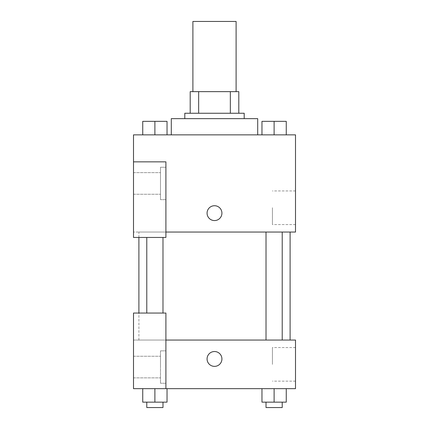 <?xml version="1.0" encoding="UTF-8"?>
<svg xmlns="http://www.w3.org/2000/svg" width="429" height="429" viewBox="0 0 429 429"><rect width="100%" height="100%" fill="white"/><g stroke="black" fill="none" stroke-linecap="round" stroke-linejoin="round"><path stroke-width="0.32" stroke-dasharray="2.15 1.61" d="M192.9 21.45L236.1 21.45M214.5 91.65L192.9 91.65L214.5 91.65M230.346 113.251L230.346 91.65L238.797 91.65L238.797 113.251L198.654 113.251L238.797 113.251M230.346 91.65L190.203 91.65M198.654 113.251L190.203 113.251L198.654 113.251L198.654 91.65M244.198 113.251L184.802 113.251M184.802 118.651L244.198 118.651L184.802 118.651M171.3 118.651L257.7 118.651M214.5 134.851L171.3 134.851L214.5 134.851M167.037 121.348L167.037 134.851L142.744 134.851L154.885 134.851L154.885 121.348L142.734 121.348L162.982 121.348L142.734 121.348L142.734 134.851L154.885 134.851L142.734 134.851L142.734 121.348L142.734 134.851L167.037 134.851L154.896 134.851L154.885 121.348L167.037 121.348L146.782 121.348L167.037 121.348L167.037 134.851L142.734 134.851M261.963 134.851L261.963 121.348L261.963 134.851L286.256 134.851L261.974 134.851L274.115 134.851L274.115 121.348L261.963 121.348L282.218 121.348L261.963 121.348L261.963 134.851L286.266 134.851L274.115 134.851L274.115 121.348L286.266 121.348L266.018 121.348L286.266 121.348L286.266 134.851L286.266 121.348M165.9 232.051L295.501 232.051L295.501 134.851L133.499 134.851L133.499 161.851L165.9 161.851L165.9 237.452L165.9 161.851L133.499 161.851L133.499 237.452L133.499 232.051L133.499 237.452L165.9 237.452L133.499 237.452L165.9 237.452L165.9 232.051L133.499 232.051L165.9 232.051L165.9 161.851L133.499 161.851M221.927 213.149A7.427 7.427 0 0 0 210.789 206.719A7.427 7.427 0 0 0 210.789 219.578A7.427 7.427 0 0 0 221.927 213.149A7.427 7.427 0 0 1 210.789 219.578A7.427 7.427 0 0 1 210.789 206.719A7.427 7.427 0 0 1 221.927 213.149M165.9 167.251L165.9 199.651L165.9 167.251L160.5 167.251L160.5 199.651L160.5 167.251L160.5 199.651L160.5 167.251L165.9 167.251L165.9 199.651L165.9 167.251M160.5 183.451L160.5 172.651L160.5 183.451M133.499 183.451L133.499 172.651L133.499 183.451M295.501 207.749L295.501 224.565L295.501 207.749M272.431 207.749L272.431 224.565L272.431 207.749M207.073 213.149A7.427 7.427 0 0 0 218.211 219.578A7.427 7.427 0 0 0 218.211 206.719A7.427 7.427 0 0 0 207.073 213.149M133.499 220.576L133.499 205.727L133.505 220.576M154.885 232.051L146.782 232.051L154.885 232.051M274.115 232.051L282.218 232.051L274.115 232.051M214.5 232.051L138.899 232.051L214.5 232.051M214.5 340.052L138.899 340.052L214.5 340.052M274.115 340.052L282.218 340.052L274.115 340.052M154.885 340.052L146.782 340.052L154.885 340.052M133.499 340.052L165.9 340.052L133.499 340.052L133.499 388.653L165.9 388.653L165.9 313.052L133.499 313.052L133.499 340.052M165.9 388.653L295.501 388.653L295.501 340.052L165.9 340.052L165.9 313.052L165.9 388.653L165.9 340.052M133.499 358.95L133.499 366.377L133.505 358.95M133.499 367.052L133.499 377.852L133.499 367.052M160.5 367.052L160.5 356.252L160.5 367.052M160.5 350.852L160.5 383.253L160.5 350.852L160.5 383.253L160.5 350.852L165.9 350.852L165.9 383.253L165.9 350.852L160.5 350.852M165.9 350.852L165.9 383.253L165.9 350.852M165.9 313.052L133.499 313.052L165.9 313.052M154.885 402.15L154.885 388.653L154.885 402.15L167.037 402.15L154.885 402.15L167.037 402.15L167.037 388.653L142.734 388.653L167.037 388.653L142.734 388.653L167.037 388.653L154.896 388.653L154.885 402.15L142.734 402.15L142.734 388.653L142.734 402.15L162.982 402.15L142.734 402.15L142.734 388.653M274.115 388.653L261.963 388.653L286.266 388.653L261.963 388.653L286.266 388.653L274.115 388.653L274.115 402.15L261.963 402.15L261.963 388.653L274.115 388.653L274.115 402.15L266.018 402.15L282.218 402.15L261.963 402.15L286.266 402.15L266.018 402.15L282.218 402.15L274.115 402.15L274.115 388.653L261.963 388.653L261.963 402.15L261.963 388.653M295.501 364.35L295.501 347.538L295.501 364.35M272.431 364.35L272.431 347.538L272.431 364.35M207.073 358.95A7.427 7.427 0 0 0 218.211 365.379A7.427 7.427 0 0 0 218.211 352.52A7.427 7.427 0 0 0 207.073 358.95M221.927 358.95A7.427 7.427 0 0 0 210.789 352.52A7.427 7.427 0 0 0 210.789 365.379A7.427 7.427 0 0 0 221.927 358.95A7.427 7.427 0 0 1 210.789 365.379A7.427 7.427 0 0 1 210.789 352.52A7.427 7.427 0 0 1 221.927 358.95M266.018 402.15L266.018 407.55L282.218 407.55L266.018 407.55L282.218 407.55L282.218 402.15M286.266 402.15L286.266 388.653L286.266 402.15L274.115 402.15M146.782 402.15L146.782 407.55L162.982 407.55L146.782 407.55L162.982 407.55L162.982 402.15M167.037 402.15L167.037 388.653L154.885 388.653M266.018 121.348L282.218 121.348M274.115 134.851L286.266 134.851L274.115 134.851L274.115 121.348M146.782 121.348L162.982 121.348M154.885 134.851L154.885 121.348M165.9 199.651L160.5 199.651L165.9 199.651M133.499 194.251L160.5 194.251L133.499 194.251M133.499 172.651L160.5 172.651L133.499 172.651M295.501 190.937L272.431 190.937M295.501 224.565L272.431 224.565M138.899 340.052L138.899 313.052M138.899 237.452L138.899 232.051M162.982 313.052L162.982 237.452M146.782 313.052L146.782 237.452M282.218 340.052L282.218 232.051M266.018 340.052L266.018 232.051M133.499 377.852L160.5 377.852L133.499 377.852M133.499 356.252L160.5 356.252L133.499 356.252M165.9 383.253L160.5 383.253L165.9 383.253M295.501 347.538L272.431 347.538M295.501 381.161L272.431 381.161"/><path stroke-width="0.64" d="M236.1 91.65L236.1 21.45L192.9 21.45L192.9 91.65M198.654 113.251L198.654 91.65L190.203 91.65L190.203 113.251L190.203 91.65M198.654 91.65L238.797 91.65L238.797 113.251M230.346 113.251L230.346 91.65M184.802 118.651L184.802 113.251L244.198 113.251L244.198 118.651M257.7 134.851L257.7 118.651L171.3 118.651L171.3 134.851M133.499 161.851L133.499 237.452L165.9 237.452L165.9 161.851L133.499 161.851L133.499 134.851L295.501 134.851L295.501 232.051L165.9 232.051M207.073 213.149A7.427 7.427 0 0 1 218.211 206.719A7.427 7.427 0 0 1 218.211 219.578A7.427 7.427 0 0 1 207.073 213.149M165.9 340.052L295.501 340.052L295.501 388.653L133.499 388.653L133.499 313.052L165.9 313.052L165.9 388.653M207.073 358.95A7.427 7.427 0 0 1 218.211 352.52A7.427 7.427 0 0 1 218.211 365.379A7.427 7.427 0 0 1 207.073 358.95M261.963 388.653L261.963 402.15L286.266 402.15L286.266 388.653L286.266 402.15M274.115 402.15L274.115 388.653M282.218 402.15L282.218 407.55L266.018 407.55L266.018 402.15M142.734 388.653L142.734 402.15L167.037 402.15L167.037 388.653L167.037 402.15M154.885 402.15L154.885 388.653M162.982 402.15L162.982 407.55L146.782 407.55L146.782 402.15M261.963 134.851L261.963 121.348L286.266 121.348L286.266 134.851L286.266 121.348M274.115 134.851L274.115 121.348M282.218 121.348L266.018 121.348M142.734 134.851L142.734 121.348L167.037 121.348L167.037 134.851L167.037 121.348M154.885 134.851L154.885 121.348M162.982 121.348L146.782 121.348M290.101 340.052L290.101 232.051M138.899 313.052L138.899 237.452M266.018 232.051L266.018 340.052M282.218 232.051L282.218 340.052M162.982 313.052L162.982 237.452M146.782 313.052L146.782 237.452"/></g></svg>
